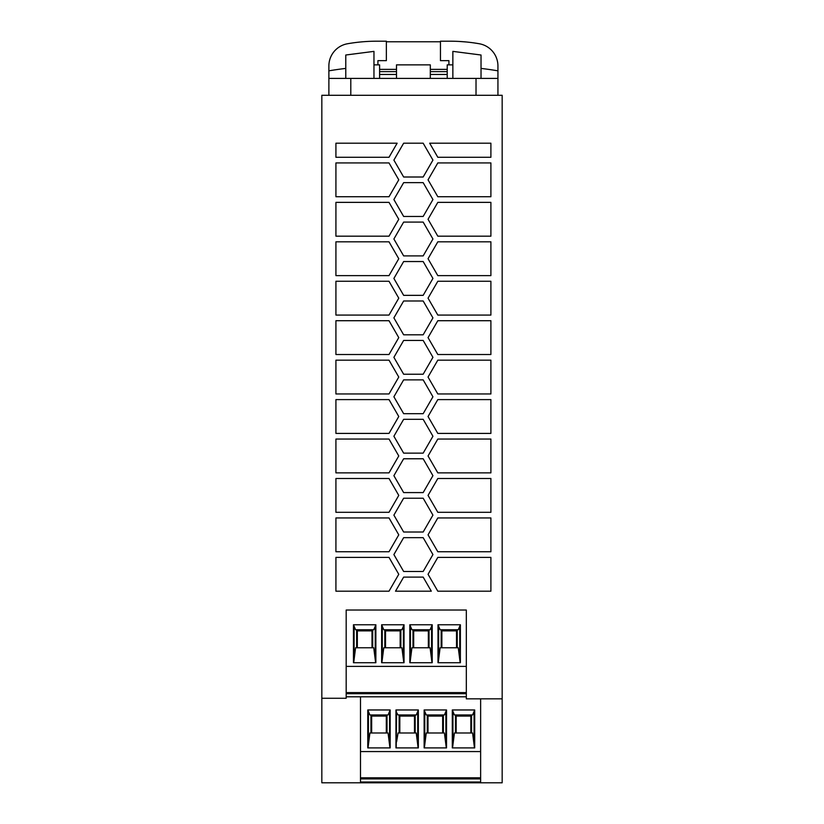 <?xml version="1.0" encoding="UTF-8"?>
<svg xmlns="http://www.w3.org/2000/svg" width="824" height="824" viewBox="0 0 824 824"><rect width="100%" height="100%" fill="white"/><g stroke="black" fill="none" stroke-linecap="round" stroke-linejoin="round"><path stroke-width="1.24" d="M480.639 782.8L502.166 782.8L502.166 95.296L321.834 95.296L321.834 782.8L480.639 782.8L480.639 698.834M502.166 698.834L466.322 698.834L466.322 610.028L346.183 610.028L346.183 698.268L321.834 698.268M403.647 379.874L423.165 379.874L432.93 396.787L423.165 413.689L403.647 413.689L393.893 396.787L403.647 379.874M389.01 360.16L398.764 377.062L389.01 393.965L335.924 393.965L335.924 360.16L389.01 360.16M437.812 241.813L490.898 241.813L490.898 275.628L437.812 275.628L428.047 258.726L437.812 241.813M335.924 236.179L335.924 202.364L389.01 202.364L398.764 219.277L389.01 236.179L335.924 236.179M490.898 517.946L490.898 551.75L437.812 551.75L428.047 534.848L437.812 517.946L490.898 517.946M437.812 354.516L428.047 337.613L437.812 320.711L490.898 320.711L490.898 354.516L437.812 354.516M403.647 261.538L423.165 261.538L432.93 278.44L423.165 295.353L403.647 295.353L393.893 278.44L403.647 261.538M389.01 196.73L335.924 196.73L335.924 162.925L389.01 162.925L398.764 179.828L389.01 196.73M423.165 374.24L403.647 374.24L393.893 357.338L403.647 340.436L423.165 340.436L432.93 357.338L423.165 374.24M428.047 298.164L437.812 281.262L490.898 281.262L490.898 315.077L437.812 315.077L428.047 298.164M403.647 537.67L423.165 537.67L432.93 554.573L423.165 571.475L403.647 571.475L393.893 554.573L403.647 537.67M335.924 512.312L335.924 478.497L389.01 478.497L398.764 495.399L389.01 512.312L335.924 512.312M437.812 236.179L428.047 219.277L437.812 202.364L490.898 202.364L490.898 236.179L437.812 236.179M423.165 532.026L403.647 532.026L393.893 515.124L403.647 498.221L423.165 498.221L432.93 515.124L423.165 532.026M389.01 557.395L398.764 574.297L389.01 591.199L335.924 591.199L335.924 557.395L389.01 557.395M335.924 517.946L389.01 517.946L398.764 534.848L389.01 551.75L335.924 551.75L335.924 517.946M423.165 458.772L432.93 475.675L423.165 492.587L403.647 492.587L393.893 475.675L403.647 458.772L423.165 458.772M395.51 591.199L403.647 577.109L423.165 577.109L431.302 591.199L395.51 591.199M403.647 222.089L423.165 222.089L432.93 239.001L423.165 255.904L403.647 255.904L393.893 239.001L403.647 222.089M490.898 591.199L437.812 591.199L428.047 574.297L437.812 557.395L490.898 557.395L490.898 591.199M393.893 436.236L403.647 419.323L423.165 419.323L432.93 436.236L423.165 453.138L403.647 453.138L393.893 436.236M423.165 143.201L432.93 160.103L423.165 177.006L403.647 177.006L393.893 160.103L403.647 143.201L423.165 143.201M423.165 300.987L432.93 317.889L423.165 334.802L403.647 334.802L393.893 317.889L403.647 300.987L423.165 300.987M335.924 241.813L389.01 241.813L398.764 258.726L389.01 275.628L335.924 275.628L335.924 241.813M389.01 472.863L335.924 472.863L335.924 439.048L389.01 439.048L398.764 455.95L389.01 472.863M335.924 354.516L335.924 320.711L389.01 320.711L398.764 337.613L389.01 354.516L335.924 354.516M437.812 478.497L490.898 478.497L490.898 512.312L437.812 512.312L428.047 495.399L437.812 478.497M389.01 433.414L335.924 433.414L335.924 399.599L389.01 399.599L398.764 416.511L389.01 433.414M437.812 157.291L429.675 143.201L490.898 143.201L490.898 157.291L437.812 157.291M423.165 216.455L403.647 216.455L393.893 199.552L403.647 182.65L423.165 182.65L432.93 199.552L423.165 216.455M490.898 162.925L490.898 196.73L437.812 196.73L428.047 179.828L437.812 162.925L490.898 162.925M437.812 393.965L428.047 377.062L437.812 360.16L490.898 360.16L490.898 393.965L437.812 393.965M437.812 472.863L428.047 455.95L437.812 439.048L490.898 439.048L490.898 472.863L437.812 472.863M335.924 315.077L335.924 281.262L389.01 281.262L398.764 298.164L389.01 315.077L335.924 315.077M335.924 157.291L335.924 143.201L397.137 143.201L389.01 157.291L335.924 157.291M490.898 399.599L490.898 433.414L437.812 433.414L428.047 416.511L437.812 399.599L490.898 399.599M360.49 696.805L360.49 782.8M480.639 751.581L360.49 751.581M418.355 709.969L395.953 709.969L395.953 747.914L418.355 747.914L418.355 709.969L416.233 714.954L398.074 714.954L396.591 712.575L396.19 747.914M446.526 709.969L424.133 709.969L424.133 747.914L446.526 747.914L446.526 709.969L444.404 714.954L426.255 714.954L424.133 709.969M452.304 747.914L474.706 747.914L474.706 709.969L452.304 709.969L452.304 747.914M367.782 709.969L390.174 709.969L388.053 714.954L369.904 714.954L367.782 709.969L367.782 747.914L390.174 747.914L390.174 709.969M360.49 782.007L480.639 782.007M360.49 778.907L480.639 778.907M480.639 777.804L360.49 777.804M466.322 692.603L346.183 692.603M466.322 666.379L346.183 666.379M346.183 693.705L466.322 693.705M346.183 696.805L466.322 696.805M414.482 732.989L414.482 716.077L399.825 716.077L399.825 732.989M396.591 741.806L398.074 732.989L416.233 732.989L418.118 747.914M399.125 732.989L399.125 714.954M395.953 709.969L396.591 712.575M417.716 741.806L417.716 712.575M415.183 732.989L415.183 714.954M424.36 747.914L426.255 732.989L444.404 732.989L446.299 747.914M445.897 741.806L445.897 712.575M443.363 732.989L443.363 714.954M424.762 741.806L424.762 712.575M427.296 732.989L427.296 714.954M442.653 732.989L442.653 716.077L428.006 716.077L428.006 732.989M452.541 747.914L454.426 732.989L472.585 732.989L474.469 747.914M474.706 709.969L472.585 714.954L454.426 714.954L452.304 709.969M474.068 741.806L474.068 712.575M471.534 732.989L471.534 714.954M452.942 741.806L452.942 712.575M455.476 732.989L455.476 714.954M470.834 732.989L470.834 716.077L456.177 716.077L456.177 732.989M368.009 747.914L369.904 732.989L388.053 732.989L389.948 747.914M389.546 741.806L389.546 712.575M368.41 741.806L368.41 712.575M370.944 732.989L370.944 714.954M387.012 732.989L387.012 714.954M386.302 732.989L386.302 716.077L371.655 716.077L371.655 732.989M432.219 624.767L409.816 624.767L409.816 662.712L432.219 662.712L432.219 624.767L430.097 629.742L411.938 629.742L409.816 624.767M460.389 624.767L437.997 624.767L437.997 662.712L460.389 662.712L460.389 624.767L458.268 629.742L440.119 629.742L437.997 624.767M381.636 662.712L404.038 662.712L404.038 624.767L381.636 624.767L381.636 662.712M353.465 662.712L375.868 662.712L375.868 624.767L353.465 624.767L353.465 662.712M410.053 662.712L411.938 647.777L430.097 647.777L431.982 662.712M431.58 656.604L431.58 627.373M429.047 647.777L429.047 629.742M410.455 656.604L410.455 627.373M412.989 647.777L412.989 629.742M428.346 647.777L428.346 630.875L413.689 630.875L413.689 647.777M438.224 662.712L440.119 647.777L458.268 647.777L460.163 662.712M459.761 656.604L459.761 627.373M457.227 647.777L457.227 629.742M438.626 656.604L438.626 627.373M456.517 647.777L456.517 630.875L441.87 630.875L441.87 647.777M441.159 647.777L441.159 629.742M381.636 624.767L383.768 629.742L401.916 629.742L404.038 624.767M403.812 662.712L401.916 647.777L383.768 647.777L381.873 662.712M382.274 656.604L382.274 627.373M384.808 647.777L384.808 629.742M403.41 656.604L403.41 627.373M400.866 647.777L400.866 629.742M400.165 647.777L400.165 630.875L385.519 630.875L385.519 647.777M353.702 662.712L355.587 647.777L373.736 647.777L375.631 662.712M375.868 624.767L373.736 629.742L355.587 629.742L353.465 624.767M375.229 656.604L375.229 627.373M354.093 656.604L354.093 627.373M356.637 647.777L356.637 629.742M372.695 647.777L372.695 629.742M371.995 647.777L371.995 630.875L357.338 630.875L357.338 647.777M363.848 41.694L365.475 41.581M363.806 41.694L363.188 41.746M365.465 41.581L366.865 41.488M356.226 42.457L355.309 42.57M328.879 95.296L328.879 65.951A22.536 22.536 0 0 1 347.522 43.754A169.054 169.054 0 0 1 376.784 41.2L386.363 41.2L386.363 60.646L377.907 60.646L377.907 64.869M448.915 64.869L448.915 60.646L440.459 60.646L440.459 41.2L450.038 41.2A169.054 169.054 0 0 1 479.3 43.754A22.536 22.536 0 0 1 497.933 65.951L497.933 70.833A339.56 339.56 0 0 0 481.031 68.413M459.741 41.478L458.834 41.427M458.865 41.427L465.838 41.942M497.933 95.296L497.933 70.833M328.879 70.833A339.56 339.56 0 0 1 345.781 68.413M328.879 78.393L497.933 78.393M345.781 78.393L345.781 55.012L373.962 51.376L373.962 78.393M452.86 78.393L452.86 51.376L481.031 55.012L481.031 78.393M447.216 78.393L447.216 64.869L452.86 64.869M396.498 78.393L396.498 64.869L430.313 64.869L430.313 78.393M379.596 78.393L379.596 64.869L373.962 64.869M386.363 41.767L440.459 41.767M447.216 69.381L430.313 69.381M396.498 69.381L379.596 69.381M379.596 74.448L396.498 74.448M430.313 74.448L447.216 74.448M379.596 71.626L396.498 71.626M430.313 71.626L447.216 71.626M350.797 95.296L350.797 78.393M476.025 95.296L476.025 78.393"/></g></svg>
